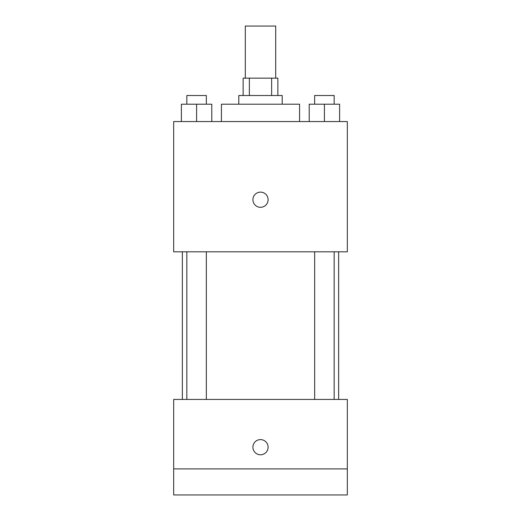 <?xml version="1.0" encoding="UTF-8"?>
<svg xmlns="http://www.w3.org/2000/svg" width="521" height="521" viewBox="0 0 521 521"><rect width="100%" height="100%" fill="white"/><g stroke="black" fill="none" stroke-linecap="round" stroke-linejoin="round"><path stroke-width="0.78" d="M275.694 78.15L275.694 26.05L245.306 26.05L245.306 78.15M249.364 95.519L249.364 78.15L243.131 78.15L243.131 95.519M249.364 78.15L277.869 78.15L277.869 95.519M271.636 95.519L271.636 78.15M238.794 104.2L238.794 95.519L282.206 95.519L282.206 104.2M299.575 121.569L299.575 104.2L221.425 104.2L221.425 121.569M173.669 121.569L347.331 121.569L347.331 251.819L173.669 251.819L173.669 121.569M260.5 207.312A7.6 7.6 0 0 1 253.922 195.916A7.6 7.6 0 0 1 267.078 195.916A7.6 7.6 0 0 1 260.5 207.312M173.669 399.431L347.331 399.431L347.331 494.95L173.669 494.95L173.669 399.431M260.5 454.787A7.6 7.6 0 0 1 253.922 443.391A7.6 7.6 0 0 1 267.078 443.391A7.6 7.6 0 0 1 260.5 454.787M173.669 468.9L347.331 468.9M309.214 121.569L309.214 104.2L339.607 104.2L339.607 121.569L339.607 104.2M324.407 121.569L324.407 104.2M334.169 104.2L334.169 95.519L314.651 95.519L314.651 104.2M181.393 121.569L181.393 104.2L211.786 104.2L211.786 121.569L211.786 104.2M196.593 121.569L196.593 104.2M206.349 104.2L206.349 95.519L186.831 95.519L186.831 104.2M338.65 399.431L338.65 251.819M182.35 399.431L182.35 251.819M314.651 251.819L314.651 399.431M334.169 251.819L334.169 399.431M206.349 399.431L206.349 251.819M186.831 399.431L186.831 251.819"/></g></svg>

